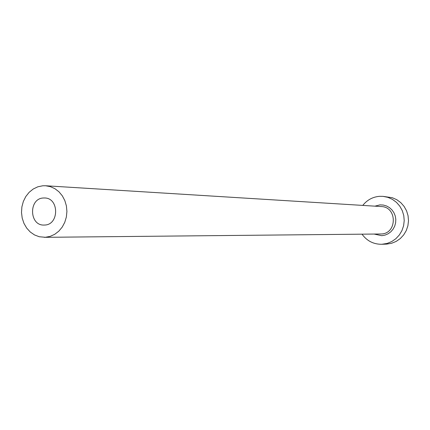<?xml version="1.0" encoding="UTF-8"?>
<svg xmlns="http://www.w3.org/2000/svg" width="430" height="430" viewBox="0 0 430 430"><rect width="100%" height="100%" fill="white"/><g stroke="black" fill="none" stroke-linecap="round" stroke-linejoin="round"><path stroke-width="0.64" d="M43.36 197.999C28.59 198.472 29.159 225.621 43.935 225.067L44.736 225.04C59.313 224.745 59.216 197.918 44.639 197.983L43.36 197.999M45.36 237.285L50.186 236.366L54.744 234.296L58.813 231.163L62.21 227.11L64.763 222.321L66.354 217.026L66.913 211.474L66.403 205.922L64.855 200.638L62.345 195.86L58.985 191.823L54.943 188.705L50.407 186.652L45.585 185.755L42.742 185.781L37.813 186.803L33.207 189.023L29.133 192.323L25.789 196.548L23.333 201.482L21.882 206.9L21.5 212.538L22.204 218.128L23.967 223.401L26.703 228.11L30.283 232.023L34.54 234.952L39.27 236.747L45.36 237.285M362.028 234.194C366.957 240.961 373.541 244.326 381.775 244.283L387.134 243.434L391.752 241.547L395.879 238.693L399.33 234.99L401.942 230.609L403.598 225.755L404.216 220.644L403.765 215.521L402.265 210.619L399.798 206.158L396.465 202.353L392.434 199.369L387.881 197.343L383.022 196.359L379.443 196.327C372.649 196.945 367.091 199.977 362.78 205.411M381.775 244.283L386.769 244.095L391.606 243.278L396.17 241.413L400.255 238.591L403.668 234.93L406.253 230.604L407.893 225.804L408.5 220.762L408.054 215.699L406.576 210.85L404.13 206.448L400.835 202.686L396.847 199.735L392.343 197.73L383.022 196.359M374.895 206.163L379.943 204.879L383.286 205.04L386.505 205.965L389.451 207.609L391.966 209.894L393.928 212.71L395.229 215.903L395.81 219.322L395.632 222.788L394.713 226.126L393.101 229.168L390.87 231.765L388.139 233.775L385.043 235.108L381.743 235.694L374.164 234.071M44.247 237.328L381.184 233.984C397.282 233.737 397.341 206.825 381.249 206.556L45.585 185.755"/></g></svg>

